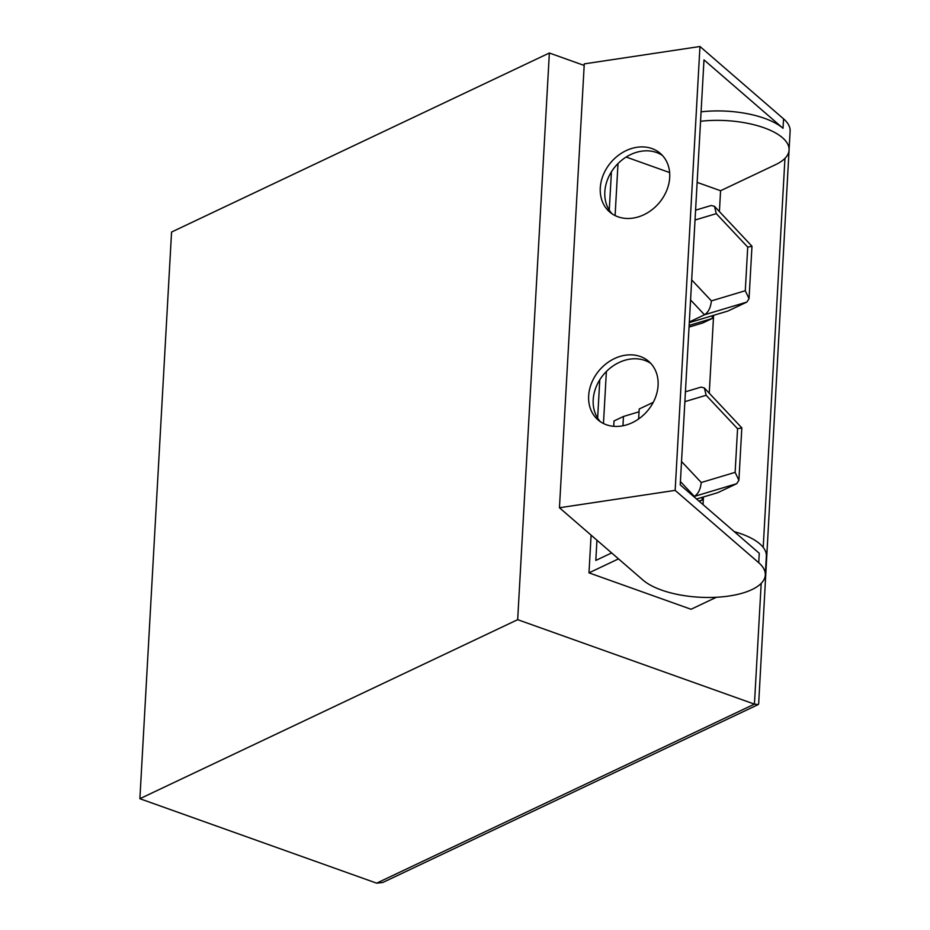<?xml version="1.0" encoding="UTF-8"?>
<svg xmlns="http://www.w3.org/2000/svg" width="930" height="930" viewBox="0 0 930 930"><rect width="100%" height="100%" fill="white"/><g stroke="black" fill="none" stroke-linecap="round" stroke-linejoin="round"><path stroke-width="1.4" d="M719.402 211.575L720.576 190.731L697.128 182.373M669.635 172.562L626.134 157.042M618.008 163.552L615.102 215.574M606.383 371.5L603.465 423.522M596.944 540.214L595.816 560.43L611.638 552.932M703.022 504.606L703.452 496.957M709.253 393.204L713.601 315.328M689.049 327.081L702.766 322.966L712.217 318.49L712.368 315.7M639.05 411.792L623.472 416.466L614.021 420.941L613.719 426.324M675.157 490.377L699.965 46.5L584.273 63.879L559.453 507.757L675.157 490.377L758.729 562.72L759.264 553.28L680.225 484.867L703.987 59.88L783.025 128.294A64.519 25.854 -176.8 0 0 701.081 111.844M549.363 53.01L517.673 619.671L754.439 704.126L376.638 883.163L139.884 798.707L171.562 232.047L549.363 53.01L584.18 65.437M611.417 171.841L609.266 210.157M599.78 379.789L597.641 418.105M591.096 535.145L588.992 572.857L691.048 609.266L716.367 597.269M517.673 619.671L139.884 798.707M761.193 583.366L754.439 704.126L758.159 704.591L758.659 703.836L789.547 141.325M758.159 704.591L382.823 882.465L376.638 883.163M618.508 558.872L588.992 572.857M699.965 46.5L783.548 118.842A64.519 25.854 3.2 0 1 790.116 131.13L789.07 150.021A64.519 25.854 -176.8 0 1 775.667 164.622L720.576 190.731M758.729 562.72A64.519 25.854 3.2 0 1 765.309 575.019L766.355 556.128A64.519 25.854 -176.8 0 0 734.27 531.646M789.07 150.021A64.519 25.854 -176.8 0 0 700.546 121.284M765.309 575.019A64.519 25.854 3.2 0 1 714.752 597.339A64.519 25.854 3.2 0 1 643.025 580.099L559.453 507.757M600.28 187.895A38.711 31.492 130.9 0 1 623.112 152.206A38.711 31.492 130.9 0 1 660.323 153.415A38.711 31.492 130.9 0 1 658.8 203.298A38.711 31.492 130.9 0 1 609.65 211.959A38.711 31.492 130.9 0 1 600.28 187.895M588.655 395.843A38.711 31.492 130.9 0 1 611.487 360.143A38.711 31.492 130.9 0 1 648.698 361.363A38.711 31.492 130.9 0 1 647.175 411.234A38.711 31.492 130.9 0 1 598.025 419.907A38.711 31.492 130.9 0 1 588.655 395.843M612.045 213.784A38.711 31.492 130.9 0 1 604.826 191.824A38.711 31.492 130.9 0 1 626.111 157.065A38.711 31.492 130.9 0 1 662.486 155.508M600.408 421.732A38.711 31.492 130.9 0 1 593.201 399.772A38.711 31.492 130.9 0 1 614.486 365.013A38.711 31.492 130.9 0 1 650.861 363.456M689.142 325.407L712.217 318.49M623.472 416.466L622.949 425.777M698.918 501.049L702.057 500.108L699.325 501.41M702.057 500.108L702.22 497.329M637.515 419.721A46.454 34.282 -115.4 0 1 638.666 418.825M690.56 299.937L704.498 314.782L746.848 302.076L727.958 311.027L689.293 322.629M691.676 279.895L711.404 300.89C710.66 307.679 708.358 312.306 704.498 314.782L689.328 321.966M680.411 481.566L694.35 496.399L736.688 483.705L717.797 492.656L696.57 499.015M681.527 461.513L701.255 482.507C700.499 489.308 698.198 493.935 694.35 496.399L693.827 496.643M653.244 402.353L639.212 409.002L638.654 418.942M746.848 302.076L749.045 298.681L745.29 290.73L747.72 247.101L716.286 213.644L695.024 220.026M749.045 298.681L751.975 246.276L747.72 247.101M695.582 210.18L711.241 205.483L714.507 206.355L716.286 213.644M736.688 483.705L738.897 480.299L735.13 472.347L737.571 428.73L706.137 395.273L684.875 401.644M738.897 480.299L741.826 427.893L737.571 428.73M685.422 391.797L701.081 387.101L704.347 387.984L706.137 395.273M784.955 158.367L763.205 547.375M783.548 118.842L783.025 128.294M711.404 300.89L745.29 290.73M701.255 482.507L735.13 472.347M714.507 206.355L751.963 246.229M704.347 387.984L741.803 427.847"/></g></svg>
